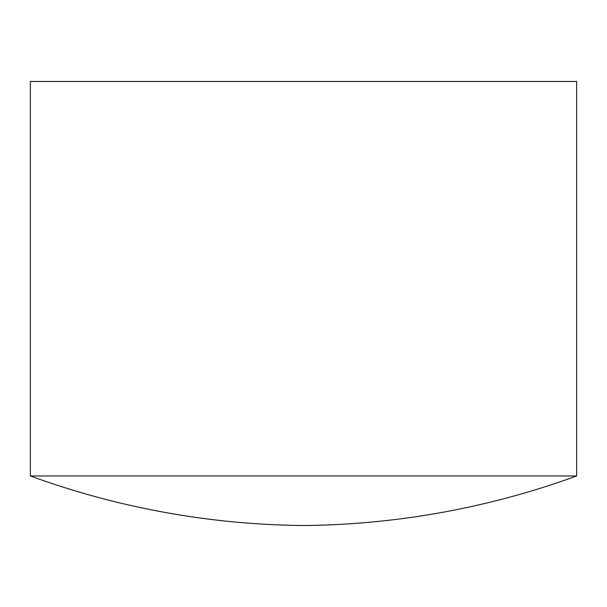 <?xml version="1.0" encoding="UTF-8"?>
<svg xmlns="http://www.w3.org/2000/svg" width="607" height="607" viewBox="0 0 607 607"><rect width="100%" height="100%" fill="white"/><g stroke="black" fill="none" stroke-linecap="round" stroke-linejoin="round"><path stroke-width="0.91" d="M30.35 81.475L576.65 81.475L576.65 475.964L30.35 475.964L30.35 81.475M30.35 475.964A819.45 819.45 0 0 0 303.5 525.525A819.45 819.45 0 0 0 576.65 475.964"/></g></svg>
